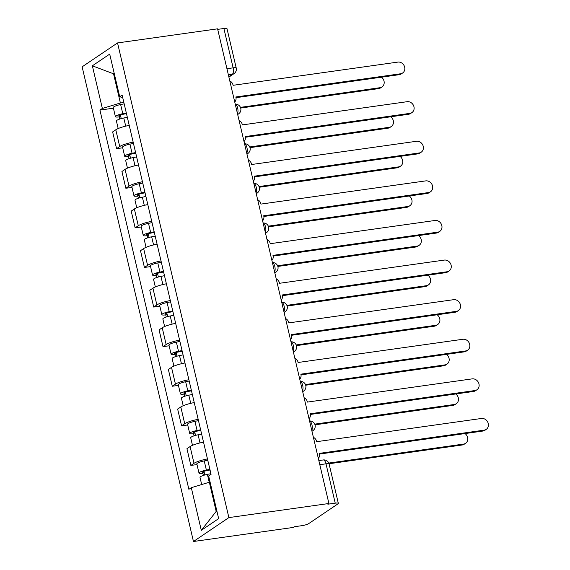 <?xml version="1.0" encoding="UTF-8"?>
<svg xmlns="http://www.w3.org/2000/svg" width="570" height="570" viewBox="0 0 570 570"><rect width="100%" height="100%" fill="white"/><g stroke="black" fill="none" stroke-linecap="round" stroke-linejoin="round"><path stroke-width="0.85" d="M319.813 464.693L326.004 463.823A5.308 0.983 166.8 0 1 329.104 464.001L338.331 503.346A5.308 0.983 166.8 0 1 337.903 503.894L308.691 523.616A5.308 0.983 166.8 0 1 301.879 525.675L294.533 526.709L293.5 527.407L193.458 541.5L228.876 517.596L117.541 42.928L217.583 28.835L328.911 503.502L228.876 517.596M117.541 42.928L82.13 66.832L193.458 541.5M338.331 503.346A5.308 0.983 166.8 0 0 335.231 503.168L326.004 463.823A5.308 2.287 -98 0 0 323.197 459.962L318.844 460.574M328.911 503.502L327.878 504.201L335.231 503.168M217.704 29.369L223.896 28.5A5.308 0.983 -13.2 0 1 227.003 28.685L236.229 68.029A5.308 0.983 166.8 0 0 233.13 67.844L223.896 28.5M129.233 125.4A12.205 2.266 166.8 0 0 115.788 129.782L112.639 131.905L116.565 148.656L119.714 146.533A12.205 2.266 -13.2 0 1 133.159 142.151M122.7 147.794L116.565 148.656M138.517 164.994A12.205 2.266 166.8 0 0 125.072 169.376L121.923 171.506L125.856 188.257L129.005 186.126A12.205 2.266 -13.2 0 1 142.45 181.745M131.984 187.395L125.856 188.257M147.808 204.594A12.205 2.266 166.8 0 0 134.363 208.976L131.214 211.099L135.14 227.85L138.289 225.727A12.205 2.266 -13.2 0 1 151.734 221.345M141.275 226.988L135.14 227.85M157.092 244.188A12.205 2.266 166.8 0 0 143.647 248.57L140.498 250.7L144.431 267.451L147.58 265.328A12.205 2.266 -13.2 0 1 161.025 260.946M150.565 266.589L144.431 267.451M166.383 283.789A12.205 2.266 166.8 0 0 152.938 288.171L149.789 290.294L153.715 307.052L156.864 304.921A12.205 2.266 -13.2 0 1 170.309 300.54M159.849 306.183L153.715 307.052M175.667 323.382A12.205 2.266 166.8 0 0 162.222 327.764L159.073 329.895L163.006 346.645L166.155 344.522A12.205 2.266 -13.2 0 1 179.6 340.14M169.14 345.783L163.006 346.645M184.958 362.983A12.205 2.266 166.8 0 0 171.513 367.365L168.364 369.488L172.29 386.246L175.439 384.116A12.205 2.266 -13.2 0 1 188.884 379.734M178.424 385.377L172.29 386.246M194.242 402.584A12.205 2.266 166.8 0 0 180.797 406.966L177.648 409.089L181.581 425.84L184.73 423.717A12.205 2.266 -13.2 0 1 198.175 419.335M187.715 424.978L181.581 425.84M203.533 442.178A12.205 2.266 166.8 0 0 190.088 446.559L186.939 448.69L190.864 465.441L194.014 463.31A12.205 2.266 -13.2 0 1 207.459 458.928M196.999 464.578L190.864 465.441M114.292 73.701L113.544 73.801L120.391 102.992L123.861 102.507M120.391 102.992L102.358 108.457L92.354 65.814L109.697 54.107L119.7 96.75L122.7 97.563M210.088 482.113L209.34 482.22L216.187 511.411L201.303 530.328L218.652 518.615L208.648 475.971L211.071 474.333L122.13 95.112L119.7 96.75M201.303 530.328L191.299 487.685L209.34 482.22M102.358 108.457L99.928 110.096L188.877 489.317L191.299 487.685M216.187 511.411L216.849 510.955M114.214 73.352L113.544 73.801L92.354 65.814M113.409 108.193L99.928 110.096M234.733 101.952A5.308 4.688 56 0 0 235.923 97.363L235.83 96.978L400.589 73.772A6.106 5.386 56 0 0 402.634 72.989A6.106 5.386 56 0 0 404.287 65.999A6.106 5.386 56 0 0 397.853 62.094L233.094 85.3L233.002 84.923A5.308 4.688 56 0 0 229.803 80.947M402.634 72.989L401.294 73.901A6.106 5.386 -124 0 1 399.249 74.677L235.987 97.677M126.469 113.622L122.301 114.442A3.185 0.591 166.8 0 0 118.752 115.874A3.185 0.591 166.8 0 0 120.619 115.981L119.273 116.886A6.633 1.233 166.8 0 1 115.397 116.658L113.252 107.523A6.633 1.233 166.8 0 1 120.641 104.545L124.175 103.847M126.319 112.981L122.785 113.679A6.633 1.233 166.8 0 0 115.397 116.658M121.232 118.603L120.37 114.948M240.462 107.36L379.941 87.709A6.106 5.386 56 0 0 381.986 86.932A6.106 5.386 56 0 0 381.437 77.185M127.331 117.299L123.797 117.997A6.633 1.233 166.8 0 0 116.408 120.975L118.182 128.542M381.986 86.932L380.646 87.837A6.106 5.386 -124 0 1 378.601 88.614L240.711 108.036M119.778 119.045L119.273 116.886M244.017 141.552A5.308 4.688 56 0 0 245.207 136.957L245.121 136.579L409.88 113.366A6.106 5.386 56 0 0 411.925 112.589A6.106 5.386 56 0 0 413.571 105.6A6.106 5.386 56 0 0 407.137 101.695L242.378 124.901L242.293 124.524A5.308 4.688 56 0 0 239.094 120.548M411.925 112.589L410.578 113.494A6.106 5.386 -124 0 1 408.533 114.278L245.271 137.27M253.308 181.146A5.308 4.688 56 0 0 254.498 176.558L254.405 176.173L419.164 152.967A6.106 5.386 56 0 0 421.209 152.19A6.106 5.386 56 0 0 422.862 145.2A6.106 5.386 56 0 0 416.428 141.289L251.669 164.502L251.577 164.117A5.308 4.688 56 0 0 248.378 160.149M421.209 152.19L419.869 153.095A6.106 5.386 -124 0 1 417.824 153.871L254.562 176.871M135.753 153.216L131.592 154.042A3.185 0.591 166.8 0 0 128.043 155.468A3.185 0.591 166.8 0 0 129.903 155.574L128.564 156.486A6.633 1.233 166.8 0 1 124.688 156.258L122.543 147.117A6.633 1.233 166.8 0 1 129.931 144.139L133.465 143.44M135.603 152.582L132.076 153.28A6.633 1.233 166.8 0 0 124.688 156.258M130.516 158.203L129.661 154.541M249.745 146.953L389.224 127.31A6.106 5.386 56 0 0 391.269 126.526A6.106 5.386 56 0 0 390.728 116.786M136.622 156.9L133.088 157.598A6.633 1.233 166.8 0 0 125.699 160.569L127.473 168.136M391.269 126.526L389.93 127.431A6.106 5.386 -124 0 1 387.885 128.214L249.995 147.637M129.069 158.645L128.564 156.486M145.044 192.817L140.876 193.636A3.185 0.591 166.8 0 0 137.327 195.068A3.185 0.591 166.8 0 0 139.194 195.175L137.847 196.08A6.633 1.233 166.8 0 1 133.971 195.852L131.827 186.718A6.633 1.233 166.8 0 1 139.215 183.739L142.749 183.041M144.894 192.183L141.36 192.881A6.633 1.233 166.8 0 0 133.971 195.852M139.807 197.804L138.952 194.142M259.036 186.554L398.516 166.903A6.106 5.386 56 0 0 400.56 166.126A6.106 5.386 56 0 0 400.012 156.38M145.906 196.493L142.372 197.191A6.633 1.233 166.8 0 0 134.983 200.17L136.757 207.737M400.56 166.126L399.221 167.031A6.106 5.386 -124 0 1 397.176 167.808L259.286 187.238M138.353 198.239L137.847 196.08M262.592 220.747A5.308 4.688 56 0 0 263.782 216.151L263.696 215.773L428.455 192.567A6.106 5.386 56 0 0 430.5 191.784A6.106 5.386 56 0 0 432.146 184.794A6.106 5.386 56 0 0 425.712 180.889L260.953 204.096L260.868 203.718A5.308 4.688 56 0 0 257.668 199.742M430.5 191.784L429.153 192.689A6.106 5.386 -124 0 1 427.108 193.472L263.846 216.472M271.883 260.34A5.308 4.688 56 0 0 273.073 255.752L272.98 255.374L437.739 232.161A6.106 5.386 56 0 0 439.784 231.384A6.106 5.386 56 0 0 441.436 224.395A6.106 5.386 56 0 0 435.003 220.483L270.244 243.696L270.151 243.312A5.308 4.688 56 0 0 266.952 239.343M439.784 231.384L438.444 232.289A6.106 5.386 -124 0 1 436.399 233.066L273.137 256.065M281.167 299.941A5.308 4.688 56 0 0 282.357 295.353L282.271 294.968L447.03 271.762A6.106 5.386 56 0 0 449.075 270.978A6.106 5.386 56 0 0 450.72 263.988A6.106 5.386 56 0 0 444.286 260.084L279.528 283.29L279.442 282.912A5.308 4.688 56 0 0 276.243 278.937M449.075 270.978L447.728 271.883A6.106 5.386 -124 0 1 445.683 272.667L282.421 295.666M154.328 232.41L150.166 233.237A3.185 0.591 166.8 0 0 146.618 234.662A3.185 0.591 166.8 0 0 148.478 234.776L147.138 235.681A6.633 1.233 166.8 0 1 143.262 235.453L141.118 226.311A6.633 1.233 166.8 0 1 148.506 223.34L152.04 222.642M154.185 231.776L150.651 232.474A6.633 1.233 166.8 0 0 143.262 235.453M149.098 237.398L148.236 233.736M268.328 226.147L407.799 206.504A6.106 5.386 56 0 0 409.844 205.72A6.106 5.386 56 0 0 409.303 195.98M155.197 236.094L151.663 236.792A6.633 1.233 166.8 0 0 144.274 239.763L146.048 247.33M409.844 205.72L408.505 206.632A6.106 5.386 -124 0 1 406.46 207.409L268.57 226.832M147.644 237.84L147.138 235.681M163.618 272.011L159.45 272.831A3.185 0.591 166.8 0 0 155.902 274.263A3.185 0.591 166.8 0 0 157.769 274.37L156.422 275.274A6.633 1.233 166.8 0 1 152.546 275.046L150.402 265.912A6.633 1.233 166.8 0 1 157.79 262.934L161.324 262.236M163.469 271.377L159.935 272.075A6.633 1.233 166.8 0 0 152.546 275.046M158.382 276.999L157.527 273.336M277.611 265.748L417.09 246.097A6.106 5.386 56 0 0 419.135 245.321A6.106 5.386 56 0 0 418.587 235.574M164.481 275.688L160.947 276.386A6.633 1.233 166.8 0 0 153.558 279.364L155.332 286.931M419.135 245.321L417.796 246.226A6.106 5.386 -124 0 1 415.751 247.01L277.861 266.432M156.928 277.433L156.422 275.274M172.902 311.605L168.741 312.431A3.185 0.591 166.8 0 0 165.193 313.856A3.185 0.591 166.8 0 0 167.053 313.97L165.713 314.875A6.633 1.233 166.8 0 1 161.837 314.647L159.693 305.506A6.633 1.233 166.8 0 1 167.081 302.535L170.615 301.836M172.76 310.971L169.226 311.669A6.633 1.233 166.8 0 0 161.837 314.647M167.673 316.592L166.811 312.937M286.902 305.349L426.374 285.698A6.106 5.386 56 0 0 428.426 284.922A6.106 5.386 56 0 0 427.878 275.175M173.772 315.288L170.238 315.987A6.633 1.233 166.8 0 0 162.849 318.965L164.623 326.532M428.426 284.922L427.08 285.827A6.106 5.386 -124 0 1 425.035 286.603L287.145 306.026M166.219 317.034L165.713 314.875M290.458 339.535A5.308 4.688 56 0 0 291.648 334.946L291.555 334.569L456.314 311.355A6.106 5.386 56 0 0 458.358 310.579A6.106 5.386 56 0 0 460.011 303.589A6.106 5.386 56 0 0 453.578 299.685L288.819 322.891L288.726 322.506A5.308 4.688 56 0 0 285.527 318.537M458.358 310.579L457.019 311.484A6.106 5.386 -124 0 1 454.974 312.26L291.712 335.26M182.193 351.206L178.025 352.032A3.185 0.591 166.8 0 0 174.477 353.457A3.185 0.591 166.8 0 0 176.344 353.564L174.997 354.469A6.633 1.233 166.8 0 1 171.121 354.248L168.977 345.107A6.633 1.233 166.8 0 1 176.365 342.128L179.899 341.43M182.044 350.571L178.51 351.27A6.633 1.233 166.8 0 0 171.121 354.248M176.957 356.193L176.102 352.531M296.186 344.943L435.665 325.299A6.106 5.386 56 0 0 437.71 324.515A6.106 5.386 56 0 0 437.161 314.775M183.056 354.889L179.522 355.58A6.633 1.233 166.8 0 0 172.133 358.559L173.907 366.125M437.71 324.515L436.371 325.42A6.106 5.386 -124 0 1 434.326 326.204L296.436 345.627M175.503 356.635L174.997 354.469M299.742 379.136A5.308 4.688 56 0 0 300.932 374.547L300.846 374.162L465.605 350.956A6.106 5.386 56 0 0 467.649 350.172A6.106 5.386 56 0 0 469.295 343.183A6.106 5.386 56 0 0 462.861 339.278L298.103 362.484L298.017 362.107A5.308 4.688 56 0 0 294.818 358.131M467.649 350.172L466.303 351.084A6.106 5.386 -124 0 1 464.258 351.861L300.996 374.861M191.477 390.806L187.316 391.626A3.185 0.591 166.8 0 0 183.768 393.058A3.185 0.591 166.8 0 0 185.628 393.165L184.288 394.07A6.633 1.233 166.8 0 1 180.412 393.841L178.267 384.707A6.633 1.233 166.8 0 1 185.656 381.729L189.19 381.031M191.335 390.165L187.801 390.863A6.633 1.233 166.8 0 0 180.412 393.841M186.248 395.787L185.385 392.132M305.477 384.543L444.956 364.893A6.106 5.386 56 0 0 447.001 364.116A6.106 5.386 56 0 0 446.453 354.369M192.346 394.483L188.812 395.181A6.633 1.233 166.8 0 0 181.424 398.159L183.198 405.726M447.001 364.116L445.655 365.021A6.106 5.386 -124 0 1 443.61 365.798L305.719 385.22M184.794 396.228L184.288 394.07M309.033 418.736A5.308 4.688 56 0 0 310.222 414.141L310.13 413.763L474.888 390.55A6.106 5.386 56 0 0 476.933 389.773A6.106 5.386 56 0 0 478.586 382.784A6.106 5.386 56 0 0 472.152 378.879L307.394 402.085L307.301 401.707A5.308 4.688 56 0 0 304.102 397.732M476.933 389.773L475.594 390.678A6.106 5.386 -124 0 1 473.549 391.462L310.287 414.454M200.768 430.4L196.6 431.226A3.185 0.591 166.8 0 0 193.052 432.651A3.185 0.591 166.8 0 0 194.919 432.758L193.572 433.67A6.633 1.233 166.8 0 1 189.696 433.442L187.551 424.301A6.633 1.233 166.8 0 1 194.94 421.323L198.474 420.632M200.619 429.766L197.085 430.464A6.633 1.233 166.8 0 0 189.696 433.442M195.531 435.387L194.676 431.725M314.761 424.137L454.24 404.493A6.106 5.386 56 0 0 456.285 403.71A6.106 5.386 56 0 0 455.736 393.97M201.63 434.084L198.096 434.782A6.633 1.233 166.8 0 0 190.708 437.753L192.482 445.32M456.285 403.71L454.945 404.615A6.106 5.386 -124 0 1 452.901 405.398L315.011 424.821M194.078 435.829L193.572 433.67M318.317 458.33A5.308 4.688 56 0 0 319.506 453.741L319.421 453.357L484.179 430.151A6.106 5.386 56 0 0 486.224 429.374A6.106 5.386 56 0 0 487.87 422.384A6.106 5.386 56 0 0 481.436 418.473L316.678 441.686L316.592 441.301A5.308 4.688 56 0 0 313.393 437.332M486.224 429.374L484.878 430.279A6.106 5.386 -124 0 1 482.833 431.055L319.57 454.055M210.059 470.001L205.891 470.82A3.185 0.591 166.8 0 0 202.343 472.252A3.185 0.591 166.8 0 0 204.203 472.359L202.863 473.264A6.633 1.233 166.8 0 1 198.987 473.036L196.842 463.902A6.633 1.233 166.8 0 1 204.231 460.923L207.765 460.225M209.91 469.367L206.376 470.065A6.633 1.233 166.8 0 0 198.987 473.036M204.822 474.988L203.96 471.326M328.79 463.068L463.531 444.087A6.106 5.386 56 0 0 465.576 443.31A6.106 5.386 56 0 0 465.027 433.563M210.921 473.677L207.387 474.375A6.633 1.233 166.8 0 0 199.999 477.354L201.68 484.536M465.576 443.31L464.229 444.215A6.106 5.386 -124 0 1 462.184 444.992L329.04 463.752M203.369 475.423L202.863 473.264M311.783 430.471A5.308 2.287 -98 0 0 311.975 424.892A5.308 2.287 -98 0 0 309.574 421.052M302.499 390.878A5.308 2.287 -98 0 0 302.684 385.291A5.308 2.287 -98 0 0 300.29 381.458M293.208 351.277A5.308 2.287 -98 0 0 293.4 345.698A5.308 2.287 -98 0 0 290.999 341.858M283.924 311.683A5.308 2.287 -98 0 0 284.109 306.097A5.308 2.287 -98 0 0 281.715 302.264M274.633 272.082A5.308 2.287 -98 0 0 274.826 266.504A5.308 2.287 -98 0 0 272.424 262.663M265.349 232.482A5.308 2.287 -98 0 0 265.535 226.903A5.308 2.287 -98 0 0 263.141 223.07M256.058 192.888A5.308 2.287 -98 0 0 256.251 187.302A5.308 2.287 -98 0 0 253.849 183.469M246.774 153.287A5.308 2.287 -98 0 0 246.96 147.708A5.308 2.287 -98 0 0 244.566 143.868M237.483 113.694A5.308 2.287 -98 0 0 237.676 108.108A5.308 2.287 -98 0 0 235.275 104.274M228.798 76.651L232.254 74.314A5.308 2.287 -98 0 0 233.13 67.844L226.938 68.713M228.378 74.862L232.254 74.314A5.308 4.688 -124 0 0 234.028 73.637A5.308 5.308 0 0 0 236.229 68.029M184.73 423.717L180.797 406.966M175.439 384.116L171.513 367.365M166.155 344.522L162.222 327.764M156.864 304.921L152.938 288.171M147.58 265.328L143.647 248.57M138.289 225.727L134.363 208.976M129.005 186.126L125.072 169.376M119.714 146.533L115.788 129.782M194.014 463.31L190.088 446.559M237.647 114.371A5.308 4.688 56 0 0 238.573 113.9A5.308 5.308 0 0 0 235.26 104.21M246.931 153.971A5.308 4.688 56 0 0 247.864 153.501A5.308 5.308 0 0 0 244.544 143.804M256.222 193.565A5.308 4.688 56 0 0 257.156 193.095A5.308 5.308 0 0 0 253.835 183.405M265.506 233.166A5.308 4.688 56 0 0 266.439 232.695A5.308 5.308 0 0 0 263.119 222.998M274.797 272.766A5.308 4.688 56 0 0 275.73 272.296A5.308 5.308 0 0 0 272.41 262.599M284.081 312.36A5.308 4.688 56 0 0 285.014 311.89A5.308 5.308 0 0 0 281.701 302.2M293.372 351.961A5.308 4.688 56 0 0 294.305 351.49A5.308 5.308 0 0 0 290.985 341.793M302.656 391.554A5.308 4.688 56 0 0 303.589 391.084A5.308 5.308 0 0 0 300.276 381.394M311.947 431.155A5.308 4.688 56 0 0 312.88 430.685A5.308 5.308 0 0 0 309.56 420.988M400.589 73.772L399.249 74.677M122.785 113.679L120.641 104.545M125.706 126.148L123.797 117.997M378.601 88.614L379.941 87.709M409.88 113.366L408.533 114.278M419.164 152.967L417.824 153.871M132.076 153.28L129.931 144.139M134.997 165.742L133.088 157.598M387.885 128.214L389.224 127.31M141.36 192.881L139.215 183.739M144.281 205.343L142.372 197.191M397.176 167.808L398.516 166.903M428.455 192.567L427.108 193.472M437.739 232.161L436.399 233.066M447.03 271.762L445.683 272.667M150.651 232.474L148.506 223.34M153.572 244.943L151.663 236.792M406.46 207.409L407.799 206.504M159.935 272.075L157.79 262.934M162.856 284.537L160.947 276.386M415.751 247.01L417.09 246.097M169.226 311.669L167.081 302.535M172.147 324.138L170.238 315.987M425.035 286.603L426.374 285.698M456.314 311.355L454.974 312.26M178.51 351.27L176.365 342.128M181.431 363.731L179.522 355.58M434.326 326.204L435.665 325.299M465.605 350.956L464.258 351.861M187.801 390.863L185.656 381.729M190.722 403.332L188.812 395.181M443.61 365.798L444.956 364.893M474.888 390.55L473.549 391.462M197.085 430.464L194.94 421.323M200.006 442.926L198.096 434.782M452.901 405.398L454.24 404.493M484.179 430.151L482.833 431.055M206.376 470.065L204.231 460.923M209.233 482.249L207.387 474.375M462.184 444.992L463.531 444.087M237.676 114.513L238.573 113.9M246.967 154.107L247.864 153.501M256.251 193.707L257.156 193.095M265.542 233.301L266.439 232.695M274.826 272.902L275.73 272.296M284.117 312.495L285.014 311.89M293.4 352.096L294.305 351.49M302.691 391.697L303.589 391.084M311.975 431.291L312.88 430.685M329.104 464.001A5.308 5.308 0 0 0 323.197 459.962M234.028 73.637L228.905 77.1"/></g></svg>
